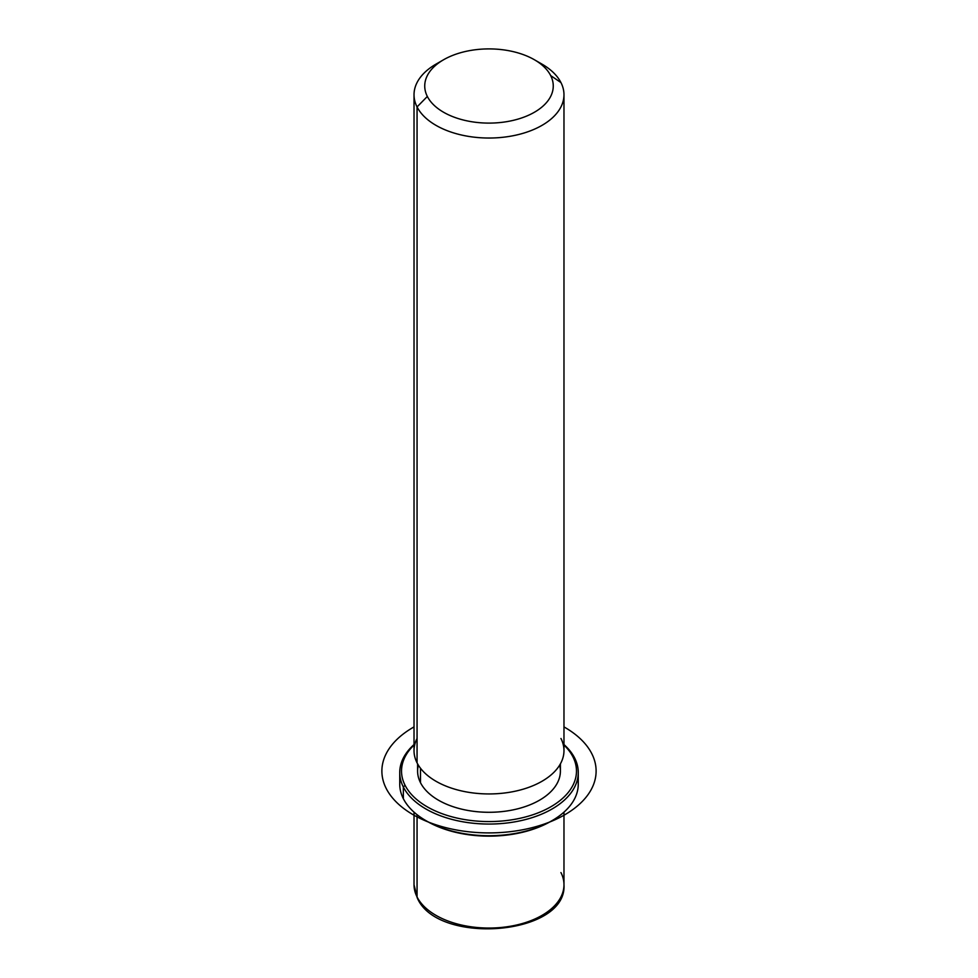 <?xml version="1.0" encoding="UTF-8"?>
<svg xmlns="http://www.w3.org/2000/svg" width="978" height="978" viewBox="0 0 978 978"><rect width="100%" height="100%" fill="white"/><g stroke="black" fill="none" stroke-linecap="round" stroke-linejoin="round"><path stroke-width="1.47" d="M560.406 763.855L560.406 771.067A71.406 41.223 180 0 1 499.159 811.874A71.406 41.223 180 0 1 420.479 782.669L420.479 768.231L420.479 782.669A71.406 41.223 180 0 1 417.594 771.067L417.594 763.855M417.056 738.476A74.976 43.289 0 0 0 417.056 762.84A74.976 43.289 0 0 0 510.113 792.192A74.976 43.289 0 0 0 560.944 738.476M440.063 61.956A74.976 43.289 0 0 0 414.024 94.744A74.976 43.289 0 0 0 417.056 106.932A74.976 43.289 0 0 0 499.66 137.592A74.976 43.289 0 0 0 563.976 94.744A74.976 43.289 0 0 0 560.944 82.568A74.976 43.289 0 0 0 537.937 61.956M563.976 94.744L563.976 750.664A74.976 43.289 180 0 1 499.66 793.5A74.976 43.289 180 0 1 417.056 762.84L417.056 106.932L417.056 762.84A74.976 43.289 180 0 1 414.024 750.664L414.024 94.744M534.44 59.768L542.02 64.145A74.976 43.289 180 0 1 560.944 82.568L550.663 75.563A64.267 37.103 0 0 0 534.44 59.768A64.267 37.103 0 0 0 443.56 59.768A64.267 37.103 0 0 0 427.337 96.455L417.056 106.932A74.976 43.289 180 0 1 435.98 64.145L443.56 59.768M417.056 106.932L427.337 96.455A64.267 37.103 0 0 0 507.093 121.602A64.267 37.103 0 0 0 550.663 75.563L560.944 82.568A74.976 43.289 180 0 1 510.113 136.284A74.976 43.289 180 0 1 417.056 106.932M427.337 96.455A64.267 37.103 180 0 1 470.907 50.404A64.267 37.103 180 0 1 550.663 75.563A64.267 37.103 180 0 1 507.093 121.602A64.267 37.103 180 0 1 427.337 96.455M414.024 812.143L414.024 884.76L417.3 897.975C437.533 945.714 567.338 935.518 563.976 884.76A74.976 43.289 180 0 1 499.66 927.609A74.976 43.289 180 0 1 417.056 896.948L417.056 814.686L417.056 896.948A74.976 43.289 180 0 1 414.024 884.76A74.976 43.289 0 0 0 417.056 896.948A3.57 2.8 153.1 0 0 417.3 897.975A3.57 2.8 -26.9 0 1 417.056 896.948A74.976 43.289 0 0 0 499.66 927.609A74.976 43.289 0 0 0 563.976 884.76A74.976 43.289 0 0 0 560.944 872.572M426.518 820.982A87.47 50.501 0 0 0 551.482 820.982M400.32 778.354A89.255 51.528 0 0 0 403.352 798.696A89.255 51.528 -0 0 0 425.882 820.615A89.255 51.528 -0 0 0 552.118 820.615A89.255 51.528 -0 0 0 577.68 778.354M552.118 820.615L550.858 821.349A87.47 50.501 180 0 1 427.141 821.349L425.882 820.615M572.937 756.85A87.47 50.501 180 0 1 513.621 819.527A87.47 50.501 180 0 1 405.063 785.285A87.47 50.501 180 0 1 414.024 745.053A87.47 50.501 0 0 0 405.063 785.285A87.47 50.501 -0 0 0 513.621 819.527A87.47 50.501 -0 0 0 572.937 756.85L574.648 758.011A89.255 51.528 0 0 0 563.976 744.564A89.255 51.528 180 0 1 574.648 758.011A89.255 51.528 180 0 1 514.135 821.972A89.255 51.528 180 0 1 403.352 787.033L403.352 798.696A89.255 51.528 180 0 1 399.745 784.185L399.745 772.522A89.255 51.528 0 0 0 403.352 787.033A89.255 51.528 0 0 0 501.69 823.525A89.255 51.528 0 0 0 578.255 772.522A89.255 51.528 0 0 0 574.648 758.011L572.937 756.85A87.47 50.501 0 0 0 563.976 745.053A87.47 50.501 180 0 1 572.937 756.85M418.339 765.126A71.406 41.223 0 0 0 420.479 782.669A71.406 41.223 0 0 0 504.232 811.337A71.406 41.223 0 0 0 559.66 765.126M578.255 772.522L578.255 784.185A89.255 51.528 180 0 1 501.69 835.188A89.255 51.528 180 0 1 403.352 798.696L403.352 787.033A89.255 51.528 180 0 1 414.024 744.564A89.255 51.528 0 0 0 399.745 772.522M403.352 787.033L405.063 785.285L403.352 787.033M414.024 726.899A107.103 61.834 0 0 0 413.266 814.796A107.103 61.834 0 0 0 564.734 814.796A107.103 61.834 0 0 0 564.734 727.339A107.103 61.834 0 0 0 563.976 726.899M563.976 884.76L563.976 812.143"/></g></svg>
